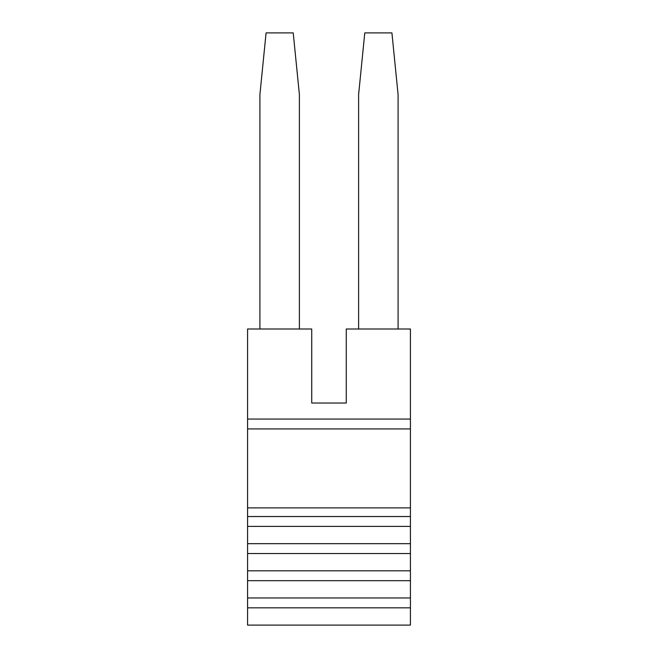 <?xml version="1.0" encoding="UTF-8"?>
<svg xmlns="http://www.w3.org/2000/svg" width="658" height="658" viewBox="0 0 658 658"><rect width="100%" height="100%" fill="white"/><g stroke="black" fill="none" stroke-linecap="round" stroke-linejoin="round"><path stroke-width="0.99" d="M410.428 419.064L247.572 419.064L247.572 329L311.728 329L311.728 403.025L346.272 403.025L346.272 329L410.428 329L410.428 625.1L247.572 625.1L410.428 625.1M247.572 419.064L247.572 428.934L410.428 428.934M247.572 428.934L247.572 516.53L410.428 516.53M247.572 516.53L247.572 526.4L410.428 526.4M247.572 526.4L247.572 543.673L410.428 543.673M410.428 553.543L247.572 553.543L247.572 543.673M247.572 553.543L247.572 570.815L410.428 570.815M410.428 580.685L247.572 580.685L247.572 570.815M247.572 580.685L247.572 597.957L410.428 597.957M410.428 607.827L247.572 607.827L247.572 597.957M247.572 607.827L247.572 625.1M358.61 329L358.61 94.588L364.779 32.9L391.921 32.9L398.09 94.588L398.09 329M259.91 329L259.91 94.588L266.079 32.9L293.221 32.9L299.39 94.588L299.39 329M247.572 507.894L410.428 507.894"/></g></svg>
